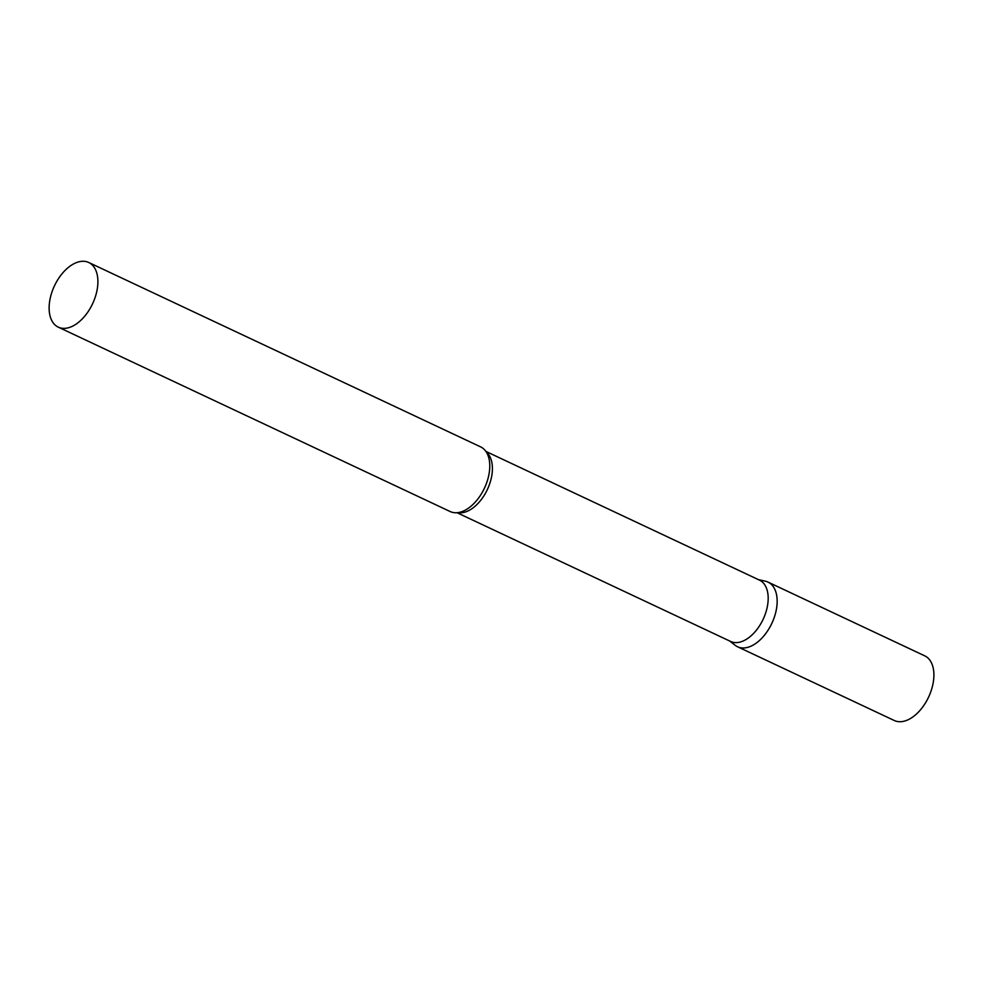 <?xml version="1.0" encoding="UTF-8"?>
<svg xmlns="http://www.w3.org/2000/svg" width="983" height="983" viewBox="0 0 983 983"><rect width="100%" height="100%" fill="white"/><g stroke="black" fill="none" stroke-linecap="round" stroke-linejoin="round"><path stroke-width="1.47" d="M737.557 646.765L894.309 720.514A35.744 21.061 115.2 0 0 927.202 699.884A35.744 21.061 115.2 0 0 924.733 655.845L767.981 582.083A35.744 21.061 115.2 0 1 770.451 626.134A35.744 21.061 115.2 0 1 737.557 646.765A35.744 21.061 115.2 0 1 734.51 644.75M457.034 512.721L730.639 641.457A33.877 19.967 -64.8 0 0 762.501 620.605A33.877 19.967 -64.8 0 0 760.989 580.978A33.877 19.967 -64.8 0 0 759.49 580.142L485.885 451.406M729.472 640.904L735.223 645.34A35.744 21.061 -64.8 0 0 735.972 645.88A35.744 21.061 -64.8 0 0 770.451 626.134A35.744 21.061 -64.8 0 0 769.566 582.968A35.744 21.061 -64.8 0 0 765.401 581.199L758.323 579.589M58.292 327.155L450.177 511.541A35.744 21.061 -64.8 0 0 464.013 510.767A35.744 21.061 -64.8 0 0 488.834 458.029A35.744 21.061 -64.8 0 0 482.186 447.756A35.744 21.061 -64.8 0 0 480.601 446.872L88.728 262.486A35.744 21.061 -64.8 0 0 55.122 284.48A35.744 21.061 -64.8 0 0 56.719 326.27A35.744 21.061 -64.8 0 0 58.292 327.155A35.744 21.061 -64.8 0 0 91.898 305.172A35.744 21.061 -64.8 0 0 90.301 263.37A35.744 21.061 -64.8 0 0 88.728 262.486M457.808 512.635A33.877 19.967 -64.8 0 0 487.359 489.546A33.877 19.967 -64.8 0 0 486.315 452.057"/></g></svg>
